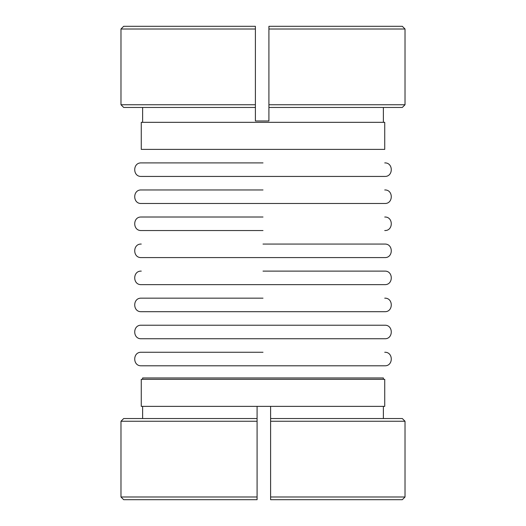 <?xml version="1.0" encoding="UTF-8"?>
<svg xmlns="http://www.w3.org/2000/svg" width="526" height="526" viewBox="0 0 526 526"><rect width="100%" height="100%" fill="white"/><g stroke="black" fill="none" stroke-linecap="round" stroke-linejoin="round"><path stroke-width="0.79" d="M384.73 379.318L141.27 379.318L141.27 406.374L384.73 406.374L384.73 379.318M384.73 325.219L141.27 325.219C132.545 324.798 132.545 339.165 141.27 338.744L384.73 338.744C393.455 339.165 393.455 324.798 384.73 325.219M263 325.219L364.446 325.219L263 325.219M263 352.269L141.27 352.269C132.545 351.848 132.545 366.214 141.27 365.794L384.73 365.794C393.455 366.214 393.455 351.855 384.73 352.269M384.73 284.638L263 284.638L384.73 284.638C393.455 285.059 393.455 270.699 384.73 271.114L263 271.114M263 284.638L141.27 284.638L263 284.638M263 298.17L141.27 298.17C132.545 297.749 132.545 312.109 141.27 311.694L384.73 311.694C393.455 312.109 393.455 297.749 384.73 298.17M263 217.014L141.27 217.014C132.545 216.594 132.545 230.953 141.27 230.539L263 230.539M263 244.064L384.73 244.064L263 244.064M384.73 244.064C393.455 243.643 393.455 258.01 384.73 257.589L141.27 257.589C132.545 258.01 132.545 243.643 141.27 244.064M263 162.909L141.27 162.909C132.545 162.488 132.545 176.854 141.27 176.434L384.73 176.434C393.455 176.854 393.455 162.495 384.73 162.909M263 189.958L141.27 189.958C132.545 189.544 132.545 203.904 141.27 203.49L384.73 203.49C393.455 203.904 393.455 189.544 384.73 189.958M384.73 122.334L141.27 122.334L141.27 149.384L384.73 149.384L384.73 122.334M123.682 499.7L120.98 496.998L120.98 421.254L257.082 421.254L257.082 499.7L123.682 499.7M383.382 406.374L383.382 418.545M383.382 379.318L383.382 377.97L142.618 377.97L142.618 379.318M142.618 418.545L142.618 406.374M120.98 421.254L123.682 418.545L257.082 418.545L257.082 406.374M270.607 406.374L270.607 418.545L402.318 418.545L405.02 421.254L270.607 421.254L270.607 418.545M257.082 499.7L257.082 499.161M405.02 496.998L402.318 499.7L270.607 499.7L270.607 496.998L405.02 496.998L405.02 421.254M270.607 421.254L270.607 496.998M257.082 418.545L257.082 421.254M120.98 496.998L257.082 496.998M402.318 26.3L405.02 29.002L405.02 104.746L268.917 104.746L268.917 26.3L402.318 26.3M268.917 120.98L255.393 120.98L268.917 120.98L268.917 104.746M142.618 122.334L142.618 107.455M383.382 107.455L383.382 122.334M255.393 120.98L255.393 107.455L123.682 107.455L120.98 104.746L255.393 104.746L255.393 107.455M255.393 26.839L255.393 29.002L120.98 29.002L120.98 104.746M268.917 26.3L268.917 26.839M120.98 29.002L123.682 26.3L255.393 26.3M255.393 104.746L255.393 29.002M405.02 104.746L402.318 107.455L268.917 107.455M405.02 29.002L268.917 29.002M141.27 271.114C132.545 270.699 132.545 285.059 141.27 284.638M384.73 230.539C393.455 230.96 393.455 216.594 384.73 217.014"/></g></svg>
